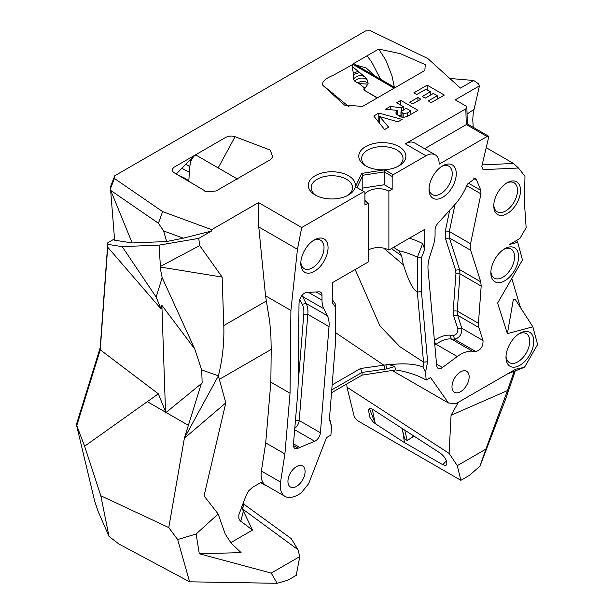 <?xml version="1.0" encoding="UTF-8"?>
<svg xmlns="http://www.w3.org/2000/svg" width="614" height="614" viewBox="0 0 614 614"><rect width="100%" height="100%" fill="white"/><g stroke="black" fill="none" stroke-linecap="round" stroke-linejoin="round"><path stroke-width="0.92" d="M507.156 213.626A18.919 10.922 -60 0 1 493.779 205.897A18.919 10.922 -60 0 1 507.156 182.734A18.919 10.922 -60 0 1 520.534 190.455A18.919 10.922 -60 0 1 507.156 213.626M493.802 204.984A16.778 9.686 120 0 0 497.256 211.83A16.778 9.686 120 0 0 505.644 211.001A16.778 9.686 120 0 0 516.604 196.219A16.778 9.686 120 0 0 514.033 182.772A16.778 9.686 120 0 0 506.381 183.21M507.694 373.803L524.463 367.31L537.611 344.538L532.86 326.801L507.394 333.632L497.601 303.093L522.468 260.021L517.717 242.292L509.651 244.449L519.874 238.547L526.152 227.679L524.425 202.505L524.97 176.279L518.469 168.006L513.519 163.454L486.211 147.69M518.469 168.006L483.072 169.656L481.79 166.509L488.874 136.362A3.569 2.065 120 0 0 488.851 136.346A3.569 2.065 120 0 0 487.063 136.523L439.11 164.207L439.11 163.355A18.558 10.714 120 0 0 435.265 154.858A18.558 10.714 120 0 0 425.986 155.779L393.175 174.721L392.169 176.471L392.169 189.296L388.885 191.184L388.885 250.059L424.727 229.367L424.727 249.414L421.442 257.872L417.359 257.281L417.359 292.149L423.522 362.076L423.069 367.018L425.502 372.368L427.62 361.807L421.442 291.328L421.442 257.872M428.403 445.465L440.491 453.301C444.597 456.578 446.7 460.001 446.808 463.547L446.493 464.959L445.664 465.496L442.832 464.752L404.457 442.594L375.308 423.698L372.905 421.688L369.966 417.459L368.607 410.981C368.4 408.18 369.912 407.734 373.143 409.645L428.403 445.465M517.717 242.292L516.543 240.473M425.502 372.368L426.185 380.066A67.379 38.905 0 0 0 395.623 369.95A1160.928 915.597 155.1 0 0 394.779 366.497L388.063 364.325A23.255 17.622 -23.3 0 1 385.93 364.877L360.556 368.507L362.03 372.429L386.659 368.922L394.779 366.497M392.146 370.488L448.427 402.976L430.552 377.549L426.185 380.066M448.427 402.976L455.995 403.651L515.614 369.229L524.463 367.31M505.997 357.31A19.633 11.336 120 0 0 519.874 365.322A19.633 11.336 120 0 0 533.758 341.277A19.633 11.336 120 0 0 519.874 333.264A19.633 11.336 120 0 0 505.997 357.31M490.855 272.793A19.633 11.336 120 0 0 504.731 280.805A19.633 11.336 120 0 0 518.615 256.759A19.633 11.336 120 0 0 504.731 248.747A19.633 11.336 120 0 0 490.855 272.793M442.648 165.841L442.648 165.841A19.272 11.129 120 0 0 429.017 189.45A19.272 11.129 120 0 0 442.648 197.317A19.272 11.129 120 0 0 456.271 173.708A19.272 11.129 120 0 0 442.648 165.841L442.648 165.841M469.15 376.827A12.134 7.007 -60 0 1 463.846 389.038A12.134 7.007 -60 0 1 454.498 392.285A12.134 7.007 -60 0 1 454.498 378.278A12.134 7.007 -60 0 1 466.632 371.27A12.134 7.007 -60 0 1 469.15 376.827M442.395 367.54L457.284 356.542A33.555 19.372 -60 0 1 472.427 351.208L475.696 351.5C480.793 350.133 483.226 346.473 483.011 340.517L478.859 327.546L478.436 323.294L481.176 286.078L480.762 281.826L470.639 250.251L470.539 243.781L480.954 193.855L480.808 190.348L476.495 179.733L475.328 178.336L467.461 184.07A40.693 23.493 120 0 1 454.514 204.992L438.043 223.112A7.138 4.121 120 0 0 435.073 230.135L435.073 234.886A28.551 16.486 -60 0 1 433.269 245.554L429.754 256.537A28.551 16.486 120 0 0 428.05 269.431L436.669 365.645A7.138 4.121 120 0 0 438.127 368.354A7.138 4.121 120 0 0 442.395 367.54L436.539 364.163M424.589 148.695L466.364 124.573L487.063 136.523M435.265 154.858L414.573 142.908A18.558 10.714 -60 0 0 405.294 143.829L465.819 108.885L466.863 107.396L465.819 105.969L455.22 99.852L479.45 85.86L473.248 112.984L472.757 119.561L473.217 127.321M466.863 107.373L467.354 123.936L466.364 124.573M479.45 85.86L478.506 83.78L473.632 80.48L460.439 88.094L427.797 58.514L370.388 30.7L365.675 30.9L114.787 175.75L114.442 178.467L162.618 211.607L211.677 229.659L258.548 202.597L301.72 227.525L363.902 191.622L355.452 186.748L361.638 173.417L384.725 169.84L393.175 174.721M398.985 146.6A23.555 13.6 0 0 0 365.668 146.6A23.555 13.6 0 0 0 365.668 165.834A23.555 13.6 0 0 0 398.985 165.834A23.555 13.6 0 0 0 398.985 146.6M394.464 88.009L352.866 63.994L378.684 49.089L400.366 53.664L425.256 64.616L424.873 70.456L394.464 88.009M175.205 173.401L173.248 172.073L172.296 170.431L172.595 168.727L174.054 167.238L226.029 137.221L228.638 136.262L231.724 136.032L234.863 136.638L270.198 150.046L272.7 156.77L270.812 159.402L216.189 190.939C208.223 191.852 204.301 191.729 204.424 190.57L175.205 173.401M352.198 64.8L352.236 66.957L352.72 66.765L352.198 64.808L352.543 64.178L394.142 88.193L362.567 106.429L344.477 105.071L322.895 85.361C321.383 82.13 324.99 78.692 333.717 75.054L352.183 64.792M378.815 113.068L402.139 119.423L397.956 121.841L379.636 116.568L388.647 127.213L384.579 129.562L373.757 115.992L378.815 113.068L378.815 121.234L379.536 121.426M400.788 100.389L417.95 110.297L410.221 114.757C405.862 117.389 402.485 117.942 400.098 116.422L397.081 114.68L395.754 112.961L397.542 110.42L385.5 109.208L390.258 106.46L401.495 107.757L403.39 106.659L396.652 102.776L400.788 100.389L400.788 105.163M427.175 85.154L444.336 95.063L431.243 102.622L428.296 100.919L437.252 95.746L433.315 93.474L425.226 98.14L422.294 96.452L430.383 91.778L425.97 89.23L416.745 94.556L413.813 92.867L427.175 85.154L427.175 89.928M417.919 97.511L420.882 99.222L412.731 103.935L409.761 102.223L417.919 97.511L417.919 100.934M348.506 175.742A23.555 13.6 0 0 0 315.189 175.742A23.555 13.6 0 0 0 315.189 194.976A23.555 13.6 0 0 0 348.506 194.976A23.555 13.6 0 0 0 348.506 175.742M364.908 200.241A14.636 8.45 0 0 0 368.193 203.134L364.908 205.03L364.908 192.205L363.902 191.622M392.169 176.471L384.303 171.928L362.805 175.251L357.041 187.661M392.169 189.296L384.303 184.753L384.725 169.84M384.303 184.753L362.805 188.076L362.805 175.251L361.638 173.417M362.805 188.076L361.738 190.371M388.885 191.184A14.636 8.45 0 0 0 364.908 194.085M368.193 250.059A14.636 8.45 180 0 1 388.885 250.059M335.635 307.414L335.635 340.87L335.681 304.437L335.635 307.414L332.351 302.748L332.351 282.701L368.193 262.009L368.193 203.134M346.749 383.965L347.033 387.227L354.37 417.129L357.678 420.744L460.861 480.317L457.292 465.65L485.866 449.149L479.941 466.21L469.211 475.489L460.861 480.317M347.033 387.227L449.095 453.378L457.292 465.65M211.677 229.659L211.446 231.064L198.744 238.401L159.11 245.109L160.384 266.461L199.703 245.577L222.138 277.083L223.788 325.573C224.333 342.366 222.544 359.121 218.407 375.822L201.699 369.943L202.152 383.029L201.323 383.666L184.377 438.258L168.766 527.579L177.669 539.553L196.119 534.003L218.147 513.979L204.048 495.889L225.806 402.876L219.344 379.352L271.204 349.412L270.858 382.161L265.716 442.878L261.387 471.038A22.971 13.262 120 0 0 265.847 485.313L285.026 496.388A22.971 13.262 120 0 0 289.286 497.463A28.551 16.486 -60 0 0 298.266 494.715L301.083 493.088L308.658 483.671L326.525 437.605L330.892 435.088L331.575 426.592L329.488 418.08M218.407 375.822L184.377 438.258L225.806 402.876M446.286 460.815L442.832 464.752M110.566 190.071L132.179 242.96L114.626 240.189L110.497 188.605L110.551 186.625L114.787 175.75M110.497 188.605L114.442 178.467M331.729 389.928L362.03 372.429L362.03 375.146L331.506 392.768M360.556 368.507L332.128 384.924M388.056 364.325L394.226 364.271C405.984 363.242 415.601 364.156 423.061 367.011M297.406 397.358A214.156 123.644 120 0 0 298.189 381.179L299.01 303.677A7.138 4.121 -60 0 1 299.241 301.881L299.663 300.054A7.138 4.121 -60 0 1 306.563 292.502L319.034 291.819A7.138 4.121 -60 0 1 320.523 292.149A7.138 4.121 -60 0 1 322.005 295.418L322.005 300.169A28.551 16.486 120 0 0 323.808 308.75L327.323 315.68A28.551 16.486 -60 0 1 329.027 326.602L320.408 432.77A7.138 4.121 -60 0 1 314.683 441.274L299.801 447.468A33.555 19.372 120 0 0 298.105 448.243A7.138 4.121 -60 0 1 294.873 448.412A7.138 4.121 -60 0 1 293.415 444.536L297.406 397.358M298.151 383.704L303.8 314.13A25.696 14.836 120 0 0 302.265 304.298L299.816 299.478M302.057 295.296A28.551 16.486 120 0 0 302.602 296.516L306.117 303.439A28.551 16.486 -60 0 1 307.821 314.36L299.21 420.529A7.138 4.121 -60 0 1 294.789 428.288M421.442 291.328L417.359 292.149M417.359 292.126C410.398 288.173 405.386 270.321 403.314 264.795L401.648 255.762L398.793 250.75A57.823 33.386 0 0 1 417.359 257.281L422.662 243.612L424.727 249.414M335.635 340.87L329.411 419.324L331.575 426.592M335.681 304.437L332.351 299.701M301.72 227.525L297.452 249.292L258.763 226.957L258.548 202.597M271.204 349.412L270.912 336.019L269.784 322.212L265.532 295.802L290.906 310.454L297.452 249.292M290.906 310.454L290.038 393.236L270.858 382.161M265.716 442.878L284.896 453.946L290.038 393.236M284.896 453.946L280.567 482.113A22.971 13.262 120 0 0 285.026 496.388M287.935 481.445A12.134 7.007 120 0 0 290.445 487.002A12.134 7.007 120 0 0 302.579 479.994A12.134 7.007 120 0 0 302.579 465.98A12.134 7.007 120 0 0 293.231 469.234A12.134 7.007 120 0 0 287.935 481.445M314.429 239.867L314.429 239.867A19.272 11.129 120 0 0 300.806 263.467A19.272 11.129 120 0 0 314.429 271.342A19.272 11.129 120 0 0 328.06 247.734A19.272 11.129 120 0 0 314.429 239.867L314.429 239.867M434.842 345.221L436.078 344.3A33.555 19.372 -60 0 1 451.229 338.966L454.498 339.258C459.594 337.907 462.027 334.246 461.812 328.275L457.653 315.304L457.238 311.06L459.978 273.836L459.564 269.584L449.44 238.009L449.341 231.539L454.989 204.462M449.663 210.333L445.373 230.879L445.495 238.654L455.611 270.229L455.949 273.621L453.209 310.845L453.708 315.949L457.867 328.92C458.021 332.504 456.563 334.699 453.485 335.49L450.216 335.198A36.41 21.022 120 0 0 434.42 340.524M316.264 195.559A20.699 11.95 180 0 1 311.144 187.692A20.699 11.95 180 0 1 323.923 176.648A20.699 11.95 180 0 1 346.488 179.242A20.699 11.95 180 0 1 352.551 187.692A20.699 11.95 180 0 1 347.432 195.559M366.742 166.417A20.699 11.95 180 0 1 361.623 158.55A20.699 11.95 180 0 1 374.402 147.506A20.699 11.95 180 0 1 396.966 150.092A20.699 11.95 180 0 1 403.03 158.55A20.699 11.95 180 0 1 397.91 166.417M430.383 91.778L430.383 95.162M437.252 95.746L437.252 99.153M410.866 110.98L406.123 108.241L400.965 111.771L403.16 113.506L407.328 113.022L410.866 110.98L410.866 114.381M403.39 106.659L403.39 109.822M401.495 107.757L401.495 111.011M390.258 106.46L390.258 109.691M398.655 115.585L400.965 115.854M397.542 110.42L397.542 114.941M378.216 121.58L378.815 121.234M379.536 116.629L379.536 123.237M398.793 250.75L393.643 247.312M84.609 446.209L76.389 424.573L94.656 501.085L98.202 511.554L108.993 536.39L100.826 495.759L84.609 446.209L158.351 393.827L100.251 349.803L107.696 247.166L161.006 308.896L156.171 297.115L122.194 246.636L107.98 244.395L107.696 247.166M76.389 424.573L100.205 347.708L107.826 242.737L114.519 238.869M422.662 243.612A65.322 37.715 0 0 0 409.431 238.194M395.623 369.95L362.03 375.146M473.632 80.48L449.801 78.454M201.699 369.943L194.799 349.097L161.881 305.327L165.557 412.869M222.138 277.083L160.016 266.983L162.15 277.589L194.799 349.097M201.323 383.666L165.442 412.969L165.519 411.626L158.351 393.827M161.881 305.327L161.006 308.896M76.95 425.003L100.251 349.803L100.205 347.708M107.826 242.737L107.98 244.395M198.744 238.401L199.703 245.577M265.532 295.802L258.763 226.957M160.384 266.461L160.016 266.983M520.457 307.53L511.8 278.503M162.15 277.589L156.171 297.115M168.766 527.579L100.826 495.759M159.11 245.109L122.194 246.636M162.618 211.607L158.427 223.25L163.623 230.948L183.279 238.178L211.446 231.064M132.179 242.96L166.647 241.532L163.623 230.948M166.647 241.532L183.279 238.178M110.942 190.578L158.427 223.25M230.657 542.715L252.5 530.105L243.159 510.526A14.276 14.061 -1.3 0 1 241.916 506.297L242.714 509.49M266.99 485.973A28.551 16.486 -60 0 1 264.811 485.052A28.551 16.486 -60 0 1 262.992 483.694L261.403 482.19L252.438 487.386L248.57 490.939L246.352 494.861L238.838 514.77L238.838 518.346L240.013 520.611L252.5 530.105M218.147 513.979L225.215 534.011L231.171 543.213L241.087 552.631L199.304 553.767L196.119 534.003M177.669 539.553L189.596 581.811L277.137 583.3L271.211 573.077L199.304 553.767M189.596 581.811L118.939 544.035L108.993 536.39M479.941 466.21L505.529 399.407L515.284 370.864M507.394 333.632L513.296 299.732L515.123 299.241L532.86 326.801M242.515 508.945L297.943 549.676L299.786 556.583L296.217 575.364L287.866 580.192L277.137 583.3M402.047 428.38L404.695 438.979L407.266 440.476L404.749 430.13M413.207 435.61L413.007 437.153L412.316 435.034M407.266 440.476L414.066 436.17M369.459 408.579L375.308 423.698L372.261 409.108M402.715 431.043L404.457 442.594M243.282 502.774L243.658 503.442L242.676 509.374M240.765 521.301L243.397 511.025A14.276 12.157 14.4 0 1 241.778 506.642M242.737 509.536L243.159 510.526M297.943 549.676L291.236 538.616L245.462 505.337L243.658 503.442M299.786 556.583L271.211 573.077M449.095 453.378L451.067 415.271L507.479 390.581L485.866 449.149M451.067 415.271L458.389 402.27M218.361 376.198L219.344 379.352M188.79 181.445L189.726 166.578L190.992 160.876L193.648 156.386L176.241 174.015M237.472 179.035L195.812 154.981L193.648 156.386M358.016 71.201L352.72 66.765M352.236 66.957L353.372 73.381L353.342 79.206C357.079 75.399 360.909 74.624 364.823 76.888L358.023 71.201L353.372 73.381M353.342 79.206L354.57 81.017L357.747 82.928C361.439 80.741 364.9 80.856 368.139 83.274L367.203 79.881L364.823 76.888M357.747 82.928L359.036 83.535L367.863 84.118L368.139 83.274M359.036 83.535L364.179 87.695L363.795 89.966L367.863 84.118M377.433 97.841L363.795 89.966L377.173 97.994M375.054 76.082L366.197 67.97L355.79 64.969M518.83 333.916A16.778 9.686 -60 0 1 526.244 333.602A16.778 9.686 -60 0 1 529.721 341.277A16.778 9.686 -60 0 1 522.399 358.162A16.778 9.686 -60 0 1 509.466 362.651A16.778 9.686 -60 0 1 506.036 356.074M441.596 166.494A16.417 9.479 -60 0 1 448.834 166.194A16.417 9.479 -60 0 1 451.351 179.349A16.417 9.479 -60 0 1 440.629 193.817A16.417 9.479 -60 0 1 432.417 194.63A16.417 9.479 -60 0 1 429.056 188.214M313.386 240.519A16.417 9.479 -60 0 1 320.623 240.22A16.417 9.479 -60 0 1 323.141 253.375A16.417 9.479 -60 0 1 312.411 267.842A16.417 9.479 -60 0 1 304.206 268.656A16.417 9.479 -60 0 1 300.845 262.232M507.479 390.581L514.148 371.301M235.078 136.715L218.177 167.891M349.212 106.997L334.546 94.909M333.571 93.957L322.895 85.361M380.596 79.283L371.554 61.86L367.034 55.813M503.687 249.399A16.778 9.686 -60 0 1 511.101 249.084A16.778 9.686 -60 0 1 514.578 256.759A16.778 9.686 -60 0 1 507.256 273.644A16.778 9.686 -60 0 1 494.324 278.142A16.778 9.686 -60 0 1 490.893 271.557M513.519 163.454L482.167 164.913M465.819 108.885L466.287 124.627M467.062 114.035L473.908 109.453M405.294 143.829L425.986 155.779M384.663 369.221L383.942 365.238L335.681 332.734M385.93 364.877L386.659 368.922M355.168 269.523L379.982 326.042L399.983 346.795L423.522 362.122L427.62 361.861M293.4 445.526L298.105 448.243M299.801 447.468L293.477 443.815M295.464 420.306L299.21 420.529L320.408 432.77M323.808 308.75L302.602 296.516L300.952 296.877M327.323 315.68L306.117 303.439L302.265 304.298M329.027 326.602L307.821 314.36L303.8 314.13M322.005 295.418L316.056 291.98M322.005 300.169L308.543 292.394M314.683 441.274L294.674 429.716M423.522 362.076L427.62 361.807M457.284 356.542L436.078 344.3L434.566 342.113M472.427 351.208L451.229 338.966L450.216 335.198M475.696 351.5L454.498 339.258L453.485 335.49M483.011 340.517L461.812 328.275L457.867 328.92M478.859 327.546L457.653 315.304L453.708 315.949M478.436 323.294L457.238 311.06L453.209 310.845M481.176 286.078L459.978 273.836L455.949 273.621M480.762 281.826L459.564 269.584L455.611 270.229M470.639 250.251L449.44 238.009L445.495 238.654M470.539 243.781L449.341 231.539L445.373 230.879M480.954 193.855L466.801 185.681M383.666 248.117L403.314 264.795M401.955 112.815L401.955 117.128M403.16 113.506L403.16 117.251M407.328 113.022L407.328 116.23M391.394 248.609L401.648 255.762M266.522 300.898L223.788 325.573M188.298 425.31L166.041 412.462M165.488 412.14L147.498 401.756M190.102 160.262L190.992 160.876M189.726 160.653L190.8 161.382M185.919 164.329L189.726 166.578M181.583 168.152L189.649 172.396M178.797 175.527L183.839 177.638L188.943 180.792M353.227 75.092L353.664 74.494L359.727 72.475M354.57 81.017L356.611 79.521C360.556 77.471 364.087 77.587 367.203 79.881M364.179 87.695L364.977 87.894M262.992 483.694L260.896 482.481M394.365 87.234L392.024 76.029L386.367 61.339A68.814 48.959 -141.7 0 0 385.016 58.783L378.684 49.089M280.567 482.113L261.387 471.038M480.808 190.348L467.975 182.941M476.495 179.733L473.54 178.022M467.354 123.936L488.851 136.346M400.965 111.771L400.965 116.837M355.491 64.785L395.086 87.648M264.811 485.052L260.628 482.642"/></g></svg>
